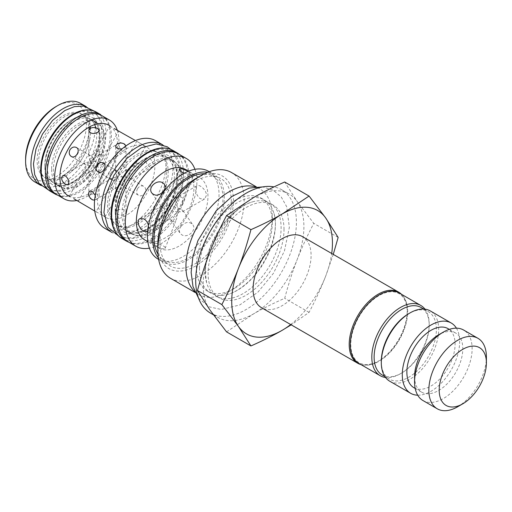 <?xml version="1.0" encoding="UTF-8"?>
<svg xmlns="http://www.w3.org/2000/svg" width="512" height="512" viewBox="0 0 512 512"><rect width="100%" height="100%" fill="white"/><g stroke="black" fill="none" stroke-linecap="round" stroke-linejoin="round"><path stroke-width="0.38" stroke-dasharray="2.56 1.92" d="M90.394 128.262A36.71 21.19 -60 0 1 89.965 138.464A36.71 21.19 -60 0 1 70.195 172.71A36.71 21.19 -60 0 1 64.614 176.627A36.71 21.19 -60 0 1 46.259 178.445A36.71 21.19 -60 0 1 40.634 149.03A36.71 21.19 -60 0 1 64.614 116.685A36.71 21.19 -60 0 1 82.97 114.867A36.71 21.19 -60 0 1 90.15 126.547M94.637 124.627A36.71 21.19 120 0 0 89.139 118.432A36.71 21.19 120 0 0 70.784 120.25A36.71 21.19 120 0 0 65.21 124.166A36.71 21.19 120 0 0 45.434 158.413A36.71 21.19 120 0 0 52.435 182.01A36.71 21.19 120 0 0 70.784 180.192A36.71 21.19 120 0 0 95.814 127.821M79.27 125.146A36.71 21.19 -60 0 1 97.619 123.328A36.71 21.19 -60 0 1 97.626 165.715A36.71 21.19 -60 0 1 60.915 186.906A36.71 21.19 -60 0 1 55.29 157.491A36.71 21.19 -60 0 1 79.27 125.146M138.63 223.546A41.837 24.154 -60 0 1 117.709 225.619A41.837 24.154 -60 0 1 111.296 192.096A41.837 24.154 -60 0 1 138.63 155.226A41.837 24.154 -60 0 1 159.546 153.158A41.837 24.154 -60 0 1 167.52 180.051A41.837 24.154 -60 0 1 144.986 219.078A41.837 24.154 -60 0 1 138.63 223.546M144.8 227.11A41.837 24.154 120 0 0 172.128 190.246A41.837 24.154 120 0 0 165.715 156.723A41.837 24.154 120 0 0 144.8 158.79A41.837 24.154 120 0 0 138.445 163.264A41.837 24.154 120 0 0 115.91 202.291A41.837 24.154 120 0 0 123.885 229.184A41.837 24.154 120 0 0 144.8 227.11M153.28 163.686A41.837 24.154 -60 0 1 174.202 161.619A41.837 24.154 -60 0 1 174.202 209.926A41.837 24.154 -60 0 1 132.365 234.08A41.837 24.154 -60 0 1 125.952 200.557A41.837 24.154 -60 0 1 153.28 163.686M205.197 271.648A53.677 30.989 120 0 0 206.605 282.656A53.677 30.989 120 0 0 216.314 296.224A53.677 30.989 120 0 0 257.683 281.843A53.677 30.989 120 0 0 281.114 227.821A53.677 30.989 120 0 0 269.997 203.251A53.677 30.989 120 0 0 253.389 201.619A53.677 30.989 120 0 0 205.197 271.648M199.494 268.358A53.677 30.989 -60 0 1 222.925 214.336A53.677 30.989 -60 0 1 264.288 199.955A53.677 30.989 -60 0 1 273.997 213.517A53.677 30.989 -60 0 1 275.405 224.531A53.677 30.989 -60 0 1 227.213 294.554A53.677 30.989 -60 0 1 210.611 292.928A53.677 30.989 -60 0 1 199.494 268.358M272.275 222.72A53.677 30.989 120 0 0 261.158 198.144A53.677 30.989 120 0 0 207.475 229.139A53.677 30.989 120 0 0 207.475 291.123A53.677 30.989 120 0 0 234.317 288.461A53.677 30.989 120 0 0 272.275 222.72L272.275 216.704A61.043 35.245 120 0 0 259.629 188.762A61.043 35.245 120 0 0 255.354 186.899M207.834 172.23A50.624 29.229 -60 0 1 213.818 174.342A50.624 29.229 -60 0 1 213.818 232.8A50.624 29.229 -60 0 1 163.194 262.029A50.624 29.229 -60 0 1 158.374 257.901M204.384 173.747A48.685 28.109 -60 0 1 209.619 174.598A48.685 28.109 -60 0 1 222.931 198.31A48.685 28.109 -60 0 1 199.667 249.344A48.685 28.109 -60 0 1 161.318 258.266A48.685 28.109 -60 0 1 157.965 254.157M102.822 164.499L103.552 163.622L102.822 162.752C100.077 161.523 95.917 161.114 90.349 161.51L93.126 154.803C96.698 149.53 98.714 150.067 99.168 156.422L97.658 165.734L102.08 159.968C104.858 154.24 103.386 152.768 97.658 155.546L90.349 161.51C92.781 166.541 95.219 169.933 97.658 171.699L98.778 171.891L99.168 170.829L97.658 165.734L102.822 164.499L125.248 151.552L126.432 149.12C125.274 144.544 123.155 142.374 120.077 142.598C118.342 145.152 119.168 148.07 122.547 151.366L125.248 151.552M114.24 128.57L118.003 130.49M110.694 173.261C109.286 176.07 109.594 178.24 111.603 179.75C116.333 182.854 121.824 173.35 116.768 170.803C114.451 169.818 112.429 170.637 110.694 173.261M69.235 196.186L85.926 167.277L90.349 161.51L88.832 170.829C89.293 177.178 91.302 177.722 94.874 172.448L97.658 165.734L90.349 171.699L67.923 184.646M90.349 194.739L88.832 196.717L90.349 198.694C94.886 200.461 97.83 199.802 99.168 196.717C97.83 193.632 94.886 192.973 90.349 194.739M85.926 167.277C84.269 170.246 84.019 172.134 85.178 172.934C86.221 173.472 87.942 173.062 90.349 171.699M77.306 200.979L73.766 198.675M90.349 155.546L89.229 155.354L88.832 156.422L90.349 161.51L85.178 162.752L84.454 163.622L85.178 164.499C87.93 165.722 92.09 166.138 97.658 165.734C95.219 160.71 92.781 157.312 90.349 155.546L76.403 147.494M129.645 179.981L130.374 179.11L129.645 178.234C126.899 177.005 122.739 176.595 117.165 176.998L119.949 170.285C123.52 165.011 125.536 165.549 125.99 171.904L124.474 181.216L128.902 175.456C131.68 169.722 130.208 168.25 124.474 171.027L117.165 176.998C119.603 182.022 122.042 185.421 124.474 187.187L125.6 187.379L125.99 186.31L124.474 181.216L129.645 179.981L152.064 167.034L153.254 164.602C152.096 160.032 149.978 157.856 146.899 158.086C145.165 160.634 145.984 163.558 149.363 166.848L152.064 167.04M137.517 141.754L145.587 146.541L137.517 141.754M137.517 188.749C136.109 191.558 136.41 193.722 138.419 195.238C143.155 198.336 148.64 188.838 143.59 186.285C141.274 185.299 139.245 186.125 137.517 188.749M96.051 211.674L105.005 216.838L96.051 211.674L112.742 182.765L117.165 176.998L115.654 186.31C116.109 192.666 118.125 193.203 121.696 187.93L124.474 181.216L117.165 187.187L94.618 200.198M117.165 210.227L115.654 212.205L117.165 214.176C121.709 215.949 124.646 215.29 125.99 212.198C124.646 209.114 121.709 208.454 117.165 210.227M112.742 182.765C111.085 185.728 110.835 187.616 112 188.422C113.043 188.96 114.765 188.544 117.165 187.187M95.277 195.43C95.974 197.786 95.802 199.354 94.746 200.128M117.165 171.027L116.045 170.835L115.654 171.904L117.165 176.998L112 178.234L111.27 179.11L112 179.981C114.746 181.21 118.906 181.619 124.474 181.216C122.042 176.192 119.603 172.8 117.165 171.027L103.226 162.976M125.984 145.869L124.474 147.987L122.182 148.826M188.326 171.283L193.702 174.726C192.723 175.194 189.613 174.675 184.371 173.171M182.726 211.616L182.931 210.675C180.147 208.397 174.79 206.733 166.867 205.69L167.91 198.912C169.568 195.251 171.642 194.995 174.131 198.157C176.371 201.651 177.555 206.246 177.683 211.936L182.176 204.448C184.288 197.19 181.926 195.162 175.072 198.362L166.867 205.69C166.989 211.379 168.173 215.974 170.413 219.475C172.909 222.63 174.982 222.381 176.64 218.714L177.683 211.936L182.726 211.616L204.621 198.97L206.464 195.322C206.605 190.176 199.418 183.91 196.973 185.722C194.17 186.938 196.013 196.288 200.538 198.746L204.621 198.976M181.254 226.157C179.232 228.8 178.874 231.2 180.179 233.363L181.722 234.746C187.424 238.701 197.21 230.163 192.698 224.563C189.229 221.293 185.414 221.824 181.254 226.157M161.613 206.957L161.824 206.016L166.867 205.69L162.374 213.178C161.005 216.896 161.178 219.328 162.906 220.467C164.429 221.274 166.618 220.87 169.472 219.264L177.683 211.936C169.76 210.893 164.403 209.235 161.613 206.957L151.853 193.062M153.459 244.819C159.123 248.269 163.008 249.478 165.107 248.435C166.822 245.408 150.867 241.626 150.842 242.899L153.459 244.819M148.454 225.427C149.267 228.723 148.979 230.88 147.59 231.898L169.472 219.264M80.474 103.322A45.459 26.246 -60 0 1 80.474 155.814A45.459 26.246 -60 0 1 35.014 182.054M25.6 159.251A43.014 24.838 120 0 0 56.019 176.813A43.014 24.838 120 0 0 86.432 124.134A43.014 24.838 120 0 0 56.019 106.573M86.227 106.656A45.459 26.246 -60 0 1 85.824 158.899A45.459 26.246 -60 0 1 40.781 185.376M179.181 179.571A40.698 23.494 -60 0 1 199.526 177.555A40.698 23.494 -60 0 1 199.526 224.55A40.698 23.494 -60 0 1 158.835 248.045A40.698 23.494 -60 0 1 152.595 215.437A40.698 23.494 -60 0 1 179.181 179.571M157.92 258.982A50.624 29.229 120 0 0 208.55 229.754A50.624 29.229 120 0 0 208.55 171.296M185.485 169.446A40.698 23.494 -60 0 1 185.485 216.442A40.698 23.494 -60 0 1 144.787 239.936M194.918 169.325A50.624 29.229 -60 0 1 186.4 216.966A50.624 29.229 -60 0 1 149.395 248.173M162.797 144.89A50.624 29.229 -60 0 1 162.419 203.123A50.624 29.229 -60 0 1 112.173 232.57M137.107 154.355A41.837 24.154 -60 0 1 158.029 152.282A41.837 24.154 -60 0 1 158.029 200.589A41.837 24.154 -60 0 1 116.192 224.742A41.837 24.154 -60 0 1 109.779 191.219A41.837 24.154 -60 0 1 137.107 154.355M127.968 241.69A50.624 29.229 120 0 0 178.592 212.461A50.624 29.229 120 0 0 178.592 154.003M126.118 148.934A40.698 23.494 -60 0 1 146.464 146.918A40.698 23.494 -60 0 1 146.464 193.914A40.698 23.494 -60 0 1 105.766 217.408A40.698 23.494 -60 0 1 99.533 184.8A40.698 23.494 -60 0 1 126.118 148.934M104.858 228.346A50.624 29.229 120 0 0 155.482 199.117A50.624 29.229 120 0 0 155.482 140.659M109.978 125.907A40.698 23.494 -60 0 1 108.576 173.133A40.698 23.494 -60 0 1 68.358 195.808M117.248 130.074A45.459 26.246 -60 0 1 109.491 172.57A45.459 26.246 -60 0 1 76.57 200.531M101.997 115.75A45.459 26.246 -60 0 1 101.997 168.237A45.459 26.246 -60 0 1 56.538 194.483M89.03 129.638A36.71 21.19 -60 0 1 73.491 167.238A36.71 21.19 -60 0 1 44.742 177.568A36.71 21.19 -60 0 1 39.117 148.154A36.71 21.19 -60 0 1 63.098 115.808A36.71 21.19 -60 0 1 81.453 113.99A36.71 21.19 -60 0 1 88.858 127.251M358.72 363.309A40.576 23.424 120 0 0 388.544 353.901A40.576 23.424 120 0 0 407.533 315.251A40.576 23.424 120 0 0 399.29 293.03M360.934 364.589A41.024 23.686 120 0 0 378.202 361.197L379.008 360.73A39.885 23.027 -60 0 1 350.803 344.448A39.885 23.027 -60 0 1 379.008 295.603A39.885 23.027 -60 0 1 407.206 311.885A39.885 23.027 -60 0 1 379.008 360.73L378.202 361.197A41.024 23.686 120 0 0 407.206 310.957A41.024 23.686 120 0 0 401.51 294.31M457.626 406.784A40.698 23.494 120 0 0 486.234 360.602A40.698 23.494 120 0 0 486.4 356.947M423.002 400.563A40.698 23.494 120 0 0 452.922 391.13A40.698 23.494 120 0 0 471.962 352.358A40.698 23.494 120 0 0 463.699 330.074M382.182 374.97A38.944 22.483 120 0 0 401.651 373.043A38.944 22.483 120 0 0 429.03 328.845A38.944 22.483 120 0 0 429.19 325.344A38.944 22.483 120 0 0 421.126 307.514M381.306 361.299A38.944 22.483 120 0 0 389.376 379.123A38.944 22.483 120 0 0 418.003 370.099A38.944 22.483 120 0 0 436.23 332.998A38.944 22.483 120 0 0 428.32 311.667A38.944 22.483 120 0 0 408.845 313.6M424.973 309.158A40.576 23.424 -60 0 1 429.19 324.013A40.576 23.424 -60 0 1 429.024 327.661A40.576 23.424 -60 0 1 400.499 373.709A40.576 23.424 -60 0 1 385.53 377.485M389.709 381.203A40.576 23.424 120 0 0 419.539 371.795A40.576 23.424 120 0 0 438.522 333.146A40.576 23.424 120 0 0 430.285 310.925M417.709 395.206A40.576 23.424 120 0 0 459.501 345.254A40.576 23.424 120 0 0 456.416 328.166M413.926 387.706A34.106 19.693 120 0 0 438.995 379.802A34.106 19.693 120 0 0 454.95 347.315A34.106 19.693 120 0 0 448.026 328.64M414.573 376.55A34.106 19.693 120 0 0 421.638 392.16A34.106 19.693 120 0 0 446.707 384.256A34.106 19.693 120 0 0 462.662 351.77A34.106 19.693 120 0 0 455.738 333.094A34.106 19.693 120 0 0 438.688 334.784M302.598 236.685A41.024 23.686 -60 0 1 308.883 269.555A41.024 23.686 -60 0 1 282.086 305.709A41.024 23.686 -60 0 1 261.574 307.738M333.261 254.387L325.696 276.109A71.219 41.12 120 0 0 331.706 253.491M290.682 324.544A71.219 41.12 120 0 0 325.696 276.109C321.222 287.693 315.68 299.776 309.075 312.371L291.194 324.838M226.554 331.872L253.542 313.882C262.509 308.685 272.896 303.494 284.704 298.298C288.499 284.083 292.646 271.194 297.152 259.629A71.219 41.12 120 0 0 297.152 201.478A71.219 41.12 120 0 0 289.146 194.054A71.219 41.12 120 0 0 253.542 197.581A71.219 41.12 120 0 0 209.926 251.834A71.219 41.12 120 0 0 209.926 309.984A71.219 41.12 120 0 0 217.933 317.408A71.219 41.12 120 0 0 253.542 313.882A71.219 41.12 120 0 0 297.152 259.629C301.626 248.045 307.168 235.955 313.779 223.366L297.152 201.478L284.704 182.003M309.075 312.371L284.704 298.298M210.451 313.088A71.219 41.12 120 0 0 281.664 271.968A71.219 41.12 120 0 0 281.664 189.734A71.219 41.12 120 0 0 273.99 186.899M284.013 229.498A53.677 30.989 120 0 0 272.896 204.928A53.677 30.989 120 0 0 219.219 235.917A53.677 30.989 120 0 0 219.219 297.901A53.677 30.989 120 0 0 260.582 283.52A53.677 30.989 120 0 0 284.013 229.498M194.835 291.718A61.043 35.245 120 0 0 198.586 294.49A61.043 35.245 120 0 0 229.107 291.469A61.043 35.245 120 0 0 272.275 216.704M170.47 278.259A61.043 35.245 120 0 0 217.51 261.907A61.043 35.245 120 0 0 244.16 200.474A61.043 35.245 120 0 0 231.514 172.531M157.83 244.134A53.472 30.874 120 0 0 195.642 265.965A53.472 30.874 120 0 0 233.453 200.474A53.472 30.874 120 0 0 195.642 178.643M231.322 201.702A50.464 29.133 120 0 0 217.53 177.126A50.464 29.133 120 0 0 170.406 207.738A50.464 29.133 120 0 0 167.462 263.846A50.464 29.133 120 0 0 207.213 254.605A50.464 29.133 120 0 0 231.322 201.702M338.15 237.434L313.779 223.366M128.96 242.266A50.867 29.37 120 0 0 177.222 211.667A50.867 29.37 120 0 0 179.59 154.579M121.971 214.195A42.163 24.339 120 0 0 130.707 233.498A42.163 24.339 120 0 0 172.864 209.152A42.163 24.339 120 0 0 172.864 160.474A42.163 24.339 120 0 0 140.378 171.77A42.163 24.339 120 0 0 121.971 214.195M57.766 195.194A45.786 26.432 120 0 0 101.99 165.082A45.786 26.432 120 0 0 100.666 114.605M51.584 169.37A37.037 21.382 120 0 0 59.258 186.323A37.037 21.382 120 0 0 96.288 164.941A37.037 21.382 120 0 0 96.288 122.182A37.037 21.382 120 0 0 67.75 132.102A37.037 21.382 120 0 0 51.584 169.37M115.245 211.904A44.109 25.466 120 0 0 162.029 216.083A44.109 25.466 120 0 0 162.029 153.702A44.109 25.466 120 0 0 115.245 211.904M117.754 211.757A42.163 24.339 120 0 0 126.483 231.059A42.163 24.339 120 0 0 168.646 206.72A42.163 24.339 120 0 0 168.646 158.035A42.163 24.339 120 0 0 136.154 169.331A42.163 24.339 120 0 0 117.754 211.757M111.846 213.869A48.922 28.243 120 0 0 163.731 218.502A48.922 28.243 120 0 0 163.731 149.318A48.922 28.243 120 0 0 111.846 213.869M122.131 238.605A50.867 29.37 120 0 0 172.998 209.235A50.867 29.37 120 0 0 172.998 150.49M44.851 167.078A38.982 22.509 120 0 0 86.202 170.771A38.982 22.509 120 0 0 86.202 115.642A38.982 22.509 120 0 0 44.851 167.078M47.36 166.931A37.037 21.382 120 0 0 55.034 183.885A37.037 21.382 120 0 0 92.064 162.502A37.037 21.382 120 0 0 92.064 119.744A37.037 21.382 120 0 0 63.526 129.664A37.037 21.382 120 0 0 47.36 166.931M41.427 169.056A43.834 25.306 120 0 0 87.917 173.21A43.834 25.306 120 0 0 87.917 111.219A43.834 25.306 120 0 0 41.427 169.056M50.656 191.462A45.786 26.432 120 0 0 96.442 165.03A45.786 26.432 120 0 0 96.442 112.166M89.965 138.464C87.181 152.077 80.595 163.494 70.195 172.71M94.182 111.085L96 112.992L100.608 121.914L101.933 132.973L99.411 147.853L92.89 162.822L82.752 176.512L70.547 186.336L61.043 190.234L51.718 190.758L48.589 190.048M65.21 124.166C54.81 133.382 48.218 144.8 45.434 158.413M97.619 123.328L89.139 118.432M60.915 186.906L52.435 182.01M167.52 180.051C164.352 195.565 156.845 208.576 144.986 219.078M170.918 149.459L178.381 162.458L179.386 177.056L175.808 193.222L163.008 216.653L144.563 233.254L133.715 237.651L123.162 238.048L120.198 237.312M138.445 163.264C126.586 173.76 119.072 186.771 115.91 202.291M174.202 161.619L165.715 156.723M132.365 234.08L123.885 229.184M206.605 282.656L205.312 272.378C205.779 255.405 212.365 238.701 225.069 222.253C234.579 210.944 244.019 204.07 253.389 201.619M198.56 298.163L209.101 306.835L221.293 309.485L239.84 304.922L257.933 292.154L273.478 273.242L284.467 250.848L289.357 227.309L286.656 206.662L281.312 197.075L273.306 190.266L262.797 186.906M273.997 213.517C279.949 230.426 267.053 266.426 245.984 283.878C239.379 289.517 233.12 293.075 227.213 294.554M207.475 291.123L210.611 292.928M261.158 198.144L264.288 199.955M102.08 159.968L118.771 131.059M93.126 154.803L109.818 125.888M97.658 171.699L111.603 179.75M102.822 162.752L116.768 170.803M88.832 170.829L88.832 196.717M99.168 170.829L99.168 196.717M78.182 201.357L94.874 172.448M85.178 162.752L62.758 175.693M85.178 164.499L71.232 156.448M99.168 156.422L99.168 130.528M88.832 156.422L88.832 130.528M128.902 175.456L145.594 146.541M119.949 170.285L136.64 141.376M124.474 187.187L138.419 195.238M129.645 178.234L143.59 186.285M115.654 186.31L115.654 212.205M125.99 186.31L125.99 212.205M105.005 216.838L121.696 187.93M112 178.234L89.574 191.181M112 179.981L98.054 171.93M125.99 171.904L125.99 146.016M115.654 171.904L115.654 146.016M97.658 155.546L120.077 142.598M124.474 171.027L146.899 158.086M182.176 204.448L193.709 174.726M167.91 198.912L179.443 169.19M170.413 219.475L180.179 233.363M182.931 210.675L192.698 224.563M165.107 248.435L176.64 218.714M150.842 242.899L162.374 213.178M161.824 206.016L139.93 218.656M174.131 198.157L164.371 184.262M175.072 198.362L196.973 185.722M199.526 177.555L188.525 171.206M158.835 248.045L147.827 241.69M159.546 153.158L158.029 152.282M117.709 225.619L116.192 224.742M146.464 146.918L135.462 140.57M105.766 217.408L104.128 216.461M96.819 212.243L94.765 211.059M82.97 114.867L81.453 113.99M46.259 178.445L44.742 177.568M158.624 259.392L163.194 262.029M209.254 171.706L213.818 174.342M384.838 376.506L389.376 379.123M423.782 309.05L428.32 311.667M429.19 325.344L429.19 324.013M401.651 373.043L400.499 373.709M415.194 388.442L421.638 392.16M449.299 329.37L455.738 333.094M407.206 311.885L407.206 310.957M213.357 314.771L217.933 317.408M281.664 189.734L289.146 194.054M216.314 296.224L219.219 297.901M269.997 203.251L272.896 204.928M234.317 288.461L229.107 291.469M195.219 292.544L198.586 294.49M256.262 186.816L259.629 188.762M161.318 258.266L167.462 263.846M209.619 174.598L217.53 177.126M130.707 233.498L126.483 231.059C129.261 232.678 132.595 233.222 136.474 232.691L143.469 230.573C149.901 227.642 155.994 222.65 161.747 215.597C178.957 195.36 181.549 163.782 168.646 158.035L172.864 160.474M59.258 186.323L55.034 183.885C58.822 186.106 63.654 186.01 69.523 183.597C75.302 181.05 80.787 176.582 85.978 170.202C101.133 152.352 103.238 124.608 92.064 119.744L96.288 122.182"/><path stroke-width="0.77" d="M90.15 126.547A36.71 21.19 -60 0 1 90.394 128.262M95.814 127.821A36.71 21.19 120 0 0 94.637 124.627M158.374 257.901A50.624 29.229 -60 0 1 157.094 216.493A50.624 29.229 -60 0 1 188.506 176.845A50.624 29.229 -60 0 1 207.834 172.23M157.965 254.157A48.685 28.109 -60 0 1 164.16 204.128A48.685 28.109 -60 0 1 204.384 173.747M135.462 140.57L114.24 128.57M73.766 198.675L94.765 211.059M65.459 184.32C61.658 181.274 60.755 178.4 62.758 175.693L65.459 175.885C68.838 179.174 69.664 182.093 67.923 184.646L65.459 184.32M69.997 149.766C71.84 147.206 73.978 146.445 76.403 147.494C81.094 149.837 75.61 159.341 71.232 156.448C69.114 154.867 68.704 152.64 69.997 149.766M90.349 128.282C92.781 127.219 95.219 127.309 97.658 128.557L99.168 130.528L97.658 132.506C93.12 134.272 90.176 133.613 88.832 130.528L90.349 128.282M94.618 200.198L92.275 199.808C88.474 196.762 87.578 193.882 89.574 191.181L92.275 191.366L95.277 195.43M103.226 162.976C107.917 165.325 102.432 174.822 98.054 171.93C95.936 170.349 95.52 168.122 96.819 165.248C98.662 162.688 100.794 161.933 103.226 162.976M122.182 148.826C118.387 149.325 116.211 148.39 115.654 146.016L117.165 143.77C119.603 142.701 122.042 142.79 124.474 144.038L125.984 145.869M184.371 173.171C180.864 171.77 179.219 170.445 179.443 169.19L181.254 168.608L188.326 171.283M147.59 231.898L144.013 231.379C139.264 229.05 135.834 220.614 139.93 218.656L144.013 218.886C146.157 220.294 147.642 222.477 148.454 225.427M163.296 191.469C159.136 195.802 155.322 196.333 151.853 193.062C147.341 187.462 157.126 178.925 162.829 182.88L164.371 184.269C165.677 186.426 165.318 188.826 163.296 191.469M40.781 185.376A45.459 26.246 -60 0 1 40.365 185.146L35.014 182.054A45.459 26.246 -60 0 1 25.6 161.248A45.459 26.246 -60 0 1 57.741 105.574A45.459 26.246 -60 0 1 80.474 103.322L85.824 106.413A45.459 26.246 -60 0 1 86.227 106.656M56.019 106.573L57.741 105.574L56.019 106.573A43.014 24.838 120 0 0 25.6 159.251L25.6 161.248M40.365 185.146A45.459 26.246 -60 0 1 33.402 148.723A45.459 26.246 -60 0 1 63.098 108.666A45.459 26.246 -60 0 1 85.824 106.413M209.254 171.706L208.55 171.296A50.624 29.229 120 0 0 183.232 173.805A50.624 29.229 120 0 0 150.163 218.419A50.624 29.229 120 0 0 157.92 258.982L158.624 259.392M147.827 241.69L144.787 239.936A40.698 23.494 -60 0 1 138.554 207.328A40.698 23.494 -60 0 1 165.139 171.462A40.698 23.494 -60 0 1 185.485 169.446L188.525 171.206M149.395 248.173A50.624 29.229 -60 0 1 135.77 246.195A50.624 29.229 -60 0 1 128.013 205.626A50.624 29.229 -60 0 1 161.082 161.018A50.624 29.229 -60 0 1 186.4 158.509A50.624 29.229 -60 0 1 194.918 169.325M112.173 232.57A50.624 29.229 -60 0 1 111.795 232.352A50.624 29.229 -60 0 1 104.038 191.789A50.624 29.229 -60 0 1 137.107 147.174A50.624 29.229 -60 0 1 162.419 144.666A50.624 29.229 -60 0 1 162.797 144.89M186.4 158.509L178.592 154.003A50.624 29.229 120 0 0 153.28 156.512A50.624 29.229 120 0 0 120.211 201.126A50.624 29.229 120 0 0 127.968 241.69L135.77 246.195M162.419 144.666L155.482 140.659A50.624 29.229 120 0 0 130.17 143.168A50.624 29.229 120 0 0 97.094 187.782A50.624 29.229 120 0 0 104.858 228.346L111.795 232.352M69.997 196.755L68.358 195.808A40.698 23.494 -60 0 1 62.118 163.2A40.698 23.494 -60 0 1 88.704 127.341A40.698 23.494 -60 0 1 109.978 125.907M76.57 200.531A45.459 26.246 -60 0 1 64.032 198.81A45.459 26.246 -60 0 1 57.069 162.387A45.459 26.246 -60 0 1 86.765 122.33A45.459 26.246 -60 0 1 109.491 120.077A45.459 26.246 -60 0 1 117.248 130.074M64.032 198.81L56.538 194.483A45.459 26.246 -60 0 1 49.574 158.061A45.459 26.246 -60 0 1 79.27 118.003A45.459 26.246 -60 0 1 101.997 115.75L109.491 120.077M88.858 127.251A36.71 21.19 -60 0 1 89.03 129.638M420.787 305.44L399.29 293.03A40.576 23.424 120 0 0 358.72 316.454A40.576 23.424 120 0 0 358.72 363.309L380.218 375.718A40.576 23.424 -60 0 1 380.218 328.864A40.576 23.424 -60 0 1 420.787 305.44A40.576 23.424 -60 0 1 424.973 309.158M460.275 405.101A33.37 19.264 -60 0 1 439.264 388.186A33.37 19.264 -60 0 1 463.648 348.832A33.37 19.264 -60 0 1 486.4 362.925A33.37 19.264 -60 0 1 462.803 403.795A33.37 19.264 -60 0 1 460.275 405.101M486.4 362.925L486.4 356.947A40.698 23.494 120 0 0 477.971 338.317A40.698 23.494 120 0 0 437.274 361.811A40.698 23.494 120 0 0 437.274 408.8A40.698 23.494 120 0 0 454.541 408.378A40.698 23.494 120 0 0 457.626 406.784L462.803 403.795M477.971 338.317L463.699 330.074A40.698 23.494 120 0 0 443.347 332.09A40.698 23.494 120 0 0 414.573 381.933A40.698 23.494 120 0 0 423.002 400.563L437.274 408.8M423.782 309.05L421.126 307.514A38.944 22.483 120 0 0 382.182 330.003A38.944 22.483 120 0 0 382.182 374.97L384.838 376.506M456.416 328.166A40.576 23.424 120 0 0 451.264 323.034L430.285 310.925A40.576 23.424 120 0 0 409.997 312.934L408.845 313.6A38.944 22.483 120 0 0 381.306 361.299L381.306 362.624A40.576 23.424 120 0 0 389.709 381.203L410.688 393.312A40.576 23.424 120 0 0 417.709 395.206M385.53 377.485A40.576 23.424 -60 0 1 380.218 375.718M409.997 312.934A40.576 23.424 120 0 0 381.306 362.624M451.264 323.034A40.576 23.424 120 0 0 410.688 346.464A40.576 23.424 120 0 0 410.688 393.312M449.299 329.37L448.026 328.64A34.106 19.693 120 0 0 413.926 348.326A34.106 19.693 120 0 0 413.926 387.706L415.194 388.442M443.347 332.09L438.688 334.784A34.106 19.693 120 0 0 414.573 376.55L414.573 381.933M401.51 294.31A41.024 23.686 120 0 0 398.714 292.179A41.024 23.686 120 0 0 357.69 315.859A41.024 23.686 120 0 0 357.69 363.232A41.024 23.686 120 0 0 360.934 364.589M357.69 363.232L261.574 307.738A41.024 23.686 -60 0 1 261.574 260.371A41.024 23.686 -60 0 1 302.598 236.685L398.714 292.179M309.075 196.07L325.696 217.958A71.219 41.12 120 0 0 282.086 214.061L309.075 196.07L284.704 182.003C272.896 187.194 262.509 192.39 253.542 197.581L226.554 215.571C219.942 228.166 214.4 240.256 209.926 251.834C205.421 263.398 201.274 276.294 197.478 290.509L209.926 309.984L226.554 331.872L250.925 345.946L238.477 326.464L221.85 304.582C228.454 291.987 233.997 279.898 238.477 268.32C242.976 256.749 247.13 243.859 250.925 229.645C262.733 224.448 273.12 219.258 282.086 214.061A71.219 41.12 120 0 0 238.477 268.32A71.219 41.12 120 0 0 238.477 326.464A71.219 41.12 120 0 0 282.086 330.362C273.12 335.558 262.733 340.749 250.925 345.946M331.706 253.491A71.219 41.12 120 0 0 325.696 217.958L338.15 237.434L333.261 254.387M291.194 324.838L282.086 330.362A71.219 41.12 120 0 0 290.682 324.544M221.85 304.582L197.478 290.509M250.925 229.645L226.554 215.571M273.99 186.899A71.219 41.12 120 0 0 211.61 228.877A71.219 41.12 120 0 0 202.445 305.664A71.219 41.12 120 0 0 210.451 313.088L213.357 314.771M255.354 186.899A61.043 35.245 120 0 0 198.586 224.006A61.043 35.245 120 0 0 194.835 291.718M256.262 186.816L231.514 172.531A61.043 35.245 120 0 0 200.992 175.552A61.043 35.245 120 0 0 157.83 250.317A61.043 35.245 120 0 0 170.47 278.259L195.219 292.544M200.992 175.552L195.642 178.643A53.472 30.874 120 0 0 157.83 244.134L157.83 250.317M179.59 154.579A50.867 29.37 120 0 0 177.222 152.928A50.867 29.37 120 0 0 138.022 166.56A50.867 29.37 120 0 0 115.814 217.754A50.867 29.37 120 0 0 126.349 241.037A50.867 29.37 120 0 0 128.96 242.266M96.442 112.166C89.504 108.454 81.408 109.293 72.166 114.688C63.11 120.269 55.469 128.602 49.254 139.686C43.661 150.035 40.806 160.083 40.698 169.843C40.8 180.211 44.122 187.418 50.656 191.462A45.786 26.432 120 0 1 41.178 170.502A45.786 26.432 120 0 1 61.158 124.429A45.786 26.432 120 0 1 96.442 112.166L100.666 114.605A45.786 26.432 120 0 0 65.382 126.867A45.786 26.432 120 0 0 45.395 172.941A45.786 26.432 120 0 0 54.88 193.901A45.786 26.432 120 0 0 57.766 195.194M111.597 215.315A50.867 29.37 120 0 0 122.131 238.605C114.906 234.131 111.232 226.144 111.117 214.65C110.502 194.189 126.355 164.781 146.17 153.274C156.397 147.322 165.344 146.394 172.998 150.49A50.867 29.37 120 0 0 133.798 164.122A50.867 29.37 120 0 0 111.597 215.315M48.589 190.048L39.046 183.443L34.714 174.694L33.466 163.962L35.968 149.088L42.477 134.118L52.653 120.365L64.902 110.515L74.394 106.63L83.712 106.118L94.182 111.085M120.198 237.312L108.026 227.29L103.93 212.544L105.875 194.835L114.003 175.232L126.899 158.368L141.286 147.782L156.141 143.936L167.091 146.707L170.918 149.459M262.797 186.906L249.363 188.038L232.147 196.301L216.122 210.88L197.914 240.646L192.883 256.806L191.149 272.378L192.979 286.509L198.56 298.163M122.131 238.605L126.349 241.037M172.998 150.49L177.222 152.928M50.656 191.462L54.88 193.901"/></g></svg>
